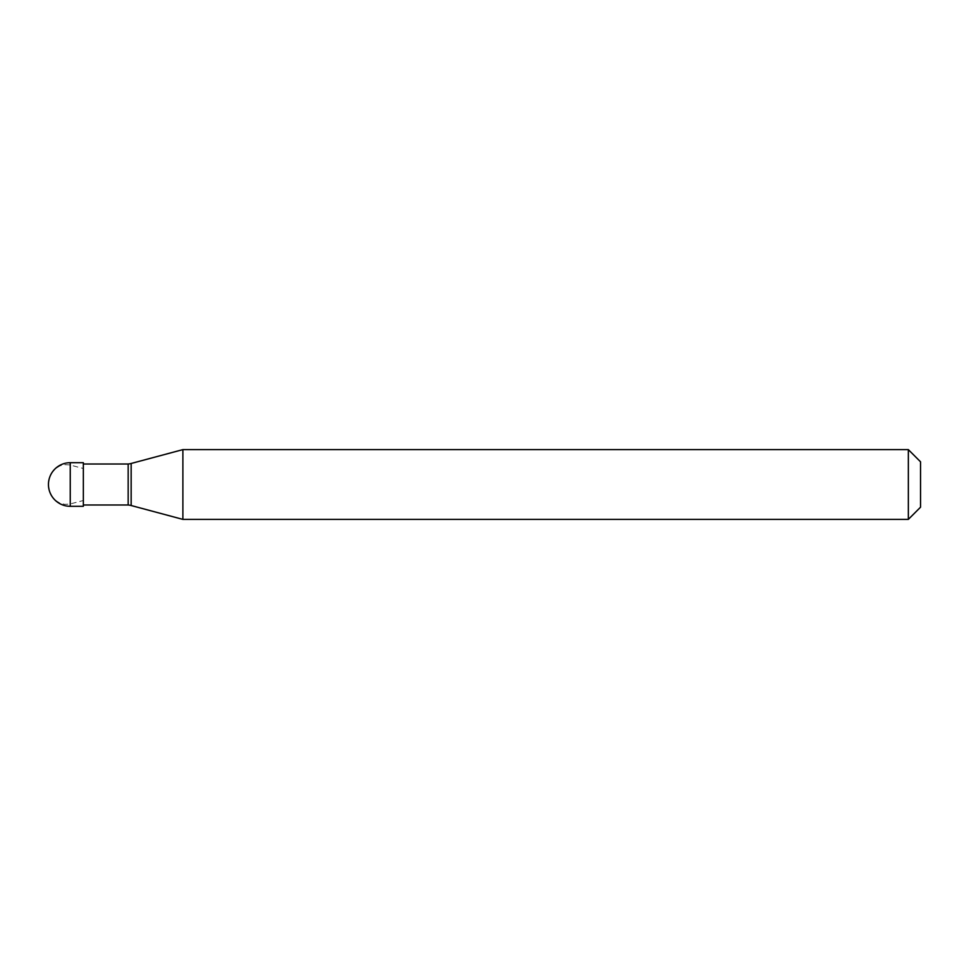 <?xml version="1.0" encoding="UTF-8"?>
<svg xmlns="http://www.w3.org/2000/svg" width="969" height="969" viewBox="0 0 969 969"><rect width="100%" height="100%" fill="white"/><g stroke="black" fill="none" stroke-linecap="round" stroke-linejoin="round"><path stroke-width="0.73" stroke-dasharray="4.84 3.63" d="M83.334 506.302L83.334 462.697L83.334 506.302M920.55 507.175L920.55 461.825L920.55 507.175M83.334 464.006L83.334 504.994M128.162 464.006L128.162 504.994M182.887 449.616L182.887 519.384M908.341 449.616L908.341 519.384M83.334 499.423L83.334 500.513L69.55 504.11L64.717 504.328L60.163 503.238L55.596 500.464L51.975 496.37L49.346 490.702L48.45 484.5L49.346 478.298L51.975 472.63L55.596 468.536L60.163 465.762L64.717 464.672L69.55 464.89L83.334 468.487L83.334 469.577M70.252 462.697L70.252 506.302M131.154 463.473L131.154 505.527"/><path stroke-width="1.45" d="M70.252 462.697A21.802 21.802 0 0 0 48.45 484.5A21.802 21.802 0 0 0 70.252 506.302L83.334 506.302L83.334 462.697L70.252 462.697L70.252 506.302M83.334 504.994L128.162 504.994A17.442 17.442 0 0 1 131.154 505.527L182.887 519.384L908.341 519.384L920.55 507.175L920.55 461.825L908.341 449.616L908.341 519.384M83.334 464.006L128.162 464.006L128.162 504.994M128.162 464.006A17.442 17.442 0 0 0 131.154 463.473L182.887 449.616L182.887 519.384M182.887 449.616L908.341 449.616M131.154 463.473L131.154 505.527"/></g></svg>
